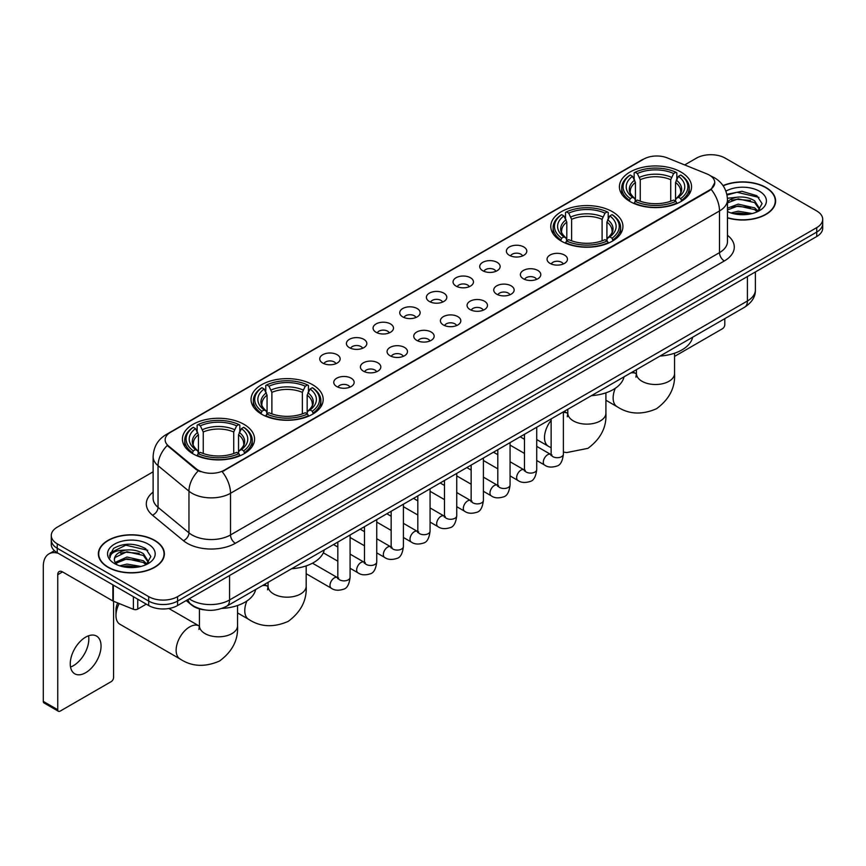 <?xml version="1.0" encoding="UTF-8"?>
<svg xmlns="http://www.w3.org/2000/svg" width="866" height="866" viewBox="0 0 866 866"><rect width="100%" height="100%" fill="white"/><g stroke="black" fill="none" stroke-linecap="round" stroke-linejoin="round"><path stroke-width="1.3" d="M612.37 211.683A36.069 20.827 0 0 0 573.054 207.169A36.069 20.827 0 0 0 550.787 226.405A36.069 20.827 0 0 0 561.352 241.138A36.069 20.827 0 0 0 600.668 245.652A36.069 20.827 0 0 0 622.935 226.405A36.069 20.827 0 0 0 612.37 211.683M312.626 384.731A36.069 20.827 0 0 0 273.31 380.217A36.069 20.827 0 0 0 251.043 399.464A36.069 20.827 0 0 0 261.608 414.186A36.069 20.827 0 0 0 300.924 418.7A36.069 20.827 0 0 0 323.191 399.464A36.069 20.827 0 0 0 312.626 384.731M243.996 424.362A36.069 20.827 0 0 0 204.679 419.848A36.069 20.827 0 0 0 182.412 439.084A36.069 20.827 0 0 0 192.977 453.816A36.069 20.827 0 0 0 232.294 458.33A36.069 20.827 0 0 0 254.561 439.084A36.069 20.827 0 0 0 243.996 424.362M681.001 172.053A36.069 20.827 0 0 0 641.684 167.539A36.069 20.827 0 0 0 619.417 186.785A36.069 20.827 0 0 0 629.983 201.507A36.069 20.827 0 0 0 669.299 206.021A36.069 20.827 0 0 0 691.566 186.785A36.069 20.827 0 0 0 681.001 172.053M509.37 255.308A10.208 5.9 180 0 1 507.346 253.641A10.208 5.9 180 0 1 510.724 246.312A10.208 5.9 180 0 1 523.811 246.972A10.208 5.9 180 0 1 525.835 253.641A10.208 5.9 180 0 1 509.37 255.308M522.566 255.914A6.127 3.54 0 0 0 520.921 254.193A6.127 3.54 0 0 0 514.891 253.294A6.127 3.54 0 0 0 510.615 255.914M482.708 270.701A10.208 5.9 180 0 1 480.684 269.034A10.208 5.9 180 0 1 484.062 261.705A10.208 5.9 180 0 1 497.149 262.366A10.208 5.9 180 0 1 499.173 269.034A10.208 5.9 180 0 1 482.708 270.701M495.904 271.307A6.127 3.54 0 0 0 494.259 269.586A6.127 3.54 0 0 0 488.229 268.687A6.127 3.54 0 0 0 483.953 271.307M456.046 286.094A10.208 5.9 180 0 1 454.022 284.427A10.208 5.9 180 0 1 457.4 277.098A10.208 5.9 180 0 1 470.487 277.759A10.208 5.9 180 0 1 472.511 284.427A10.208 5.9 180 0 1 456.046 286.094M469.242 286.7A6.127 3.54 0 0 0 467.597 284.979A6.127 3.54 0 0 0 461.567 284.08A6.127 3.54 0 0 0 457.291 286.7M429.384 301.487A10.208 5.9 180 0 1 427.36 299.82A10.208 5.9 180 0 1 430.738 292.491A10.208 5.9 180 0 1 443.825 293.152A10.208 5.9 180 0 1 445.849 299.82A10.208 5.9 180 0 1 429.384 301.487M442.58 302.093A6.127 3.54 0 0 0 440.935 300.372A6.127 3.54 0 0 0 434.905 299.484A6.127 3.54 0 0 0 430.629 302.093M402.722 316.88A10.208 5.9 180 0 1 400.698 315.213A10.208 5.9 180 0 1 404.076 307.885A10.208 5.9 180 0 1 417.163 308.545A10.208 5.9 180 0 1 419.187 315.213A10.208 5.9 180 0 1 402.722 316.88M415.918 317.497A6.127 3.54 0 0 0 414.273 315.765A6.127 3.54 0 0 0 408.232 314.878A6.127 3.54 0 0 0 403.967 317.497M376.06 332.273A10.208 5.9 180 0 1 374.036 330.606A10.208 5.9 180 0 1 377.414 323.278A10.208 5.9 180 0 1 390.501 323.938A10.208 5.9 180 0 1 392.525 330.606A10.208 5.9 180 0 1 376.06 332.273M389.256 332.89A6.127 3.54 0 0 0 387.611 331.158A6.127 3.54 0 0 0 381.57 330.271A6.127 3.54 0 0 0 377.305 332.89M349.399 347.667A10.208 5.9 180 0 1 347.374 345.999A10.208 5.9 180 0 1 350.752 338.671A10.208 5.9 180 0 1 363.828 339.331A10.208 5.9 180 0 1 365.863 345.999A10.208 5.9 180 0 1 349.399 347.667M362.594 348.284A6.127 3.54 0 0 0 360.949 346.552A6.127 3.54 0 0 0 354.908 345.664A6.127 3.54 0 0 0 350.643 348.284M322.737 363.06A10.208 5.9 180 0 1 320.701 361.393A10.208 5.9 180 0 1 324.09 354.064A10.208 5.9 180 0 1 337.166 354.724A10.208 5.9 180 0 1 339.201 361.393A10.208 5.9 180 0 1 322.737 363.06M335.932 363.677A6.127 3.54 0 0 0 334.287 361.956A6.127 3.54 0 0 0 328.246 361.057A6.127 3.54 0 0 0 323.971 363.677M550.04 263.394A10.208 5.9 180 0 1 548.016 261.727A10.208 5.9 180 0 1 551.393 254.398A10.208 5.9 180 0 1 564.48 255.059A10.208 5.9 180 0 1 566.505 261.727A10.208 5.9 180 0 1 550.04 263.394M563.236 264A6.127 3.54 0 0 0 561.59 262.279A6.127 3.54 0 0 0 555.561 261.38A6.127 3.54 0 0 0 551.285 264M523.378 278.787A10.208 5.9 180 0 1 521.354 277.12A10.208 5.9 180 0 1 524.731 269.791A10.208 5.9 180 0 1 537.818 270.452A10.208 5.9 180 0 1 539.843 277.12A10.208 5.9 180 0 1 523.378 278.787M536.574 279.393A6.127 3.54 0 0 0 534.928 277.672A6.127 3.54 0 0 0 528.899 276.774A6.127 3.54 0 0 0 524.623 279.393M496.716 294.18A10.208 5.9 180 0 1 494.692 292.513A10.208 5.9 180 0 1 498.069 285.185A10.208 5.9 180 0 1 511.156 285.845A10.208 5.9 180 0 1 513.181 292.513A10.208 5.9 180 0 1 496.716 294.18M509.912 294.786A6.127 3.54 0 0 0 508.266 293.065A6.127 3.54 0 0 0 502.226 292.167A6.127 3.54 0 0 0 497.961 294.786M470.054 309.573A10.208 5.9 180 0 1 468.03 307.906A10.208 5.9 180 0 1 471.407 300.578A10.208 5.9 180 0 1 484.495 301.238A10.208 5.9 180 0 1 486.519 307.906A10.208 5.9 180 0 1 470.054 309.573M483.25 310.18A6.127 3.54 0 0 0 481.604 308.458A6.127 3.54 0 0 0 475.564 307.56A6.127 3.54 0 0 0 471.299 310.18M443.392 324.966A10.208 5.9 180 0 1 441.368 323.299A10.208 5.9 180 0 1 444.745 315.971A10.208 5.9 180 0 1 457.833 316.631A10.208 5.9 180 0 1 459.857 323.299A10.208 5.9 180 0 1 443.392 324.966M456.588 325.573A6.127 3.54 0 0 0 454.942 323.852A6.127 3.54 0 0 0 448.902 322.964A6.127 3.54 0 0 0 444.637 325.573M416.73 340.36A10.208 5.9 180 0 1 414.706 338.693A10.208 5.9 180 0 1 418.083 331.364A10.208 5.9 180 0 1 431.16 332.024A10.208 5.9 180 0 1 433.195 338.693A10.208 5.9 180 0 1 416.73 340.36M429.926 340.977A6.127 3.54 0 0 0 428.28 339.245A6.127 3.54 0 0 0 422.24 338.357A6.127 3.54 0 0 0 417.975 340.977M390.068 355.753A10.208 5.9 180 0 1 388.033 354.086A10.208 5.9 180 0 1 391.421 346.757A10.208 5.9 180 0 1 404.498 347.418A10.208 5.9 180 0 1 406.533 354.086A10.208 5.9 180 0 1 390.068 355.753M403.253 356.37A6.127 3.54 0 0 0 401.618 354.638A6.127 3.54 0 0 0 395.578 353.75A6.127 3.54 0 0 0 391.302 356.37M363.395 371.146A10.208 5.9 180 0 1 361.371 369.479A10.208 5.9 180 0 1 364.759 362.15A10.208 5.9 180 0 1 377.836 362.811A10.208 5.9 180 0 1 379.86 369.479A10.208 5.9 180 0 1 363.395 371.146M376.591 371.763A6.127 3.54 0 0 0 374.956 370.042A6.127 3.54 0 0 0 368.916 369.143A6.127 3.54 0 0 0 364.64 371.763M336.733 386.539A10.208 5.9 180 0 1 334.709 384.872A10.208 5.9 180 0 1 338.097 377.544A10.208 5.9 180 0 1 351.174 378.204A10.208 5.9 180 0 1 353.198 384.872A10.208 5.9 180 0 1 336.733 386.539M349.929 387.156A6.127 3.54 0 0 0 348.284 385.435A6.127 3.54 0 0 0 342.254 384.536A6.127 3.54 0 0 0 337.978 387.156M706.937 173.925A18.381 10.609 180 0 1 709.395 175.116A18.381 10.609 180 0 1 714.775 182.618A18.381 10.609 180 0 1 709.395 190.119L224.262 470.206A18.381 10.609 180 0 1 196.214 468.787L168.469 445.914A18.381 10.609 180 0 1 165.146 439.82A18.381 10.609 180 0 1 170.526 432.318L643.774 159.095A18.381 10.609 180 0 1 667.307 157.904L706.937 173.925M204.582 609.88A20.416 11.788 180 0 1 191.657 605.063L186.19 600.549M727.472 217.896A33.005 19.063 0 0 0 775.611 200.955A33.005 19.063 0 0 0 765.945 187.478A33.005 19.063 0 0 0 723.034 185.605M154.722 540.373A33.005 19.063 0 0 0 118.739 536.238A33.005 19.063 0 0 0 98.367 553.85A33.005 19.063 0 0 0 108.034 567.317A33.005 19.063 0 0 0 144.005 571.452A33.005 19.063 0 0 0 164.388 553.85A33.005 19.063 0 0 0 154.722 540.373M714.775 182.618L711.17 189.373L709.395 190.661L222.194 471.689A23.826 13.759 60 0 1 230.518 493.274A27.225 15.718 180 0 1 192.014 493.274A27.225 15.718 180 0 1 188.961 491.174L158.045 465.681A27.225 15.718 180 0 1 153.12 456.663L153.12 498.34A27.225 15.718 0 0 0 158.045 507.357L188.961 532.85A27.225 15.718 0 0 0 192.014 534.95A27.225 15.718 0 0 0 230.518 534.95L719.505 252.634A27.225 15.718 0 0 0 727.472 241.527L727.472 199.84A27.225 15.718 180 0 1 719.505 210.958A23.826 13.759 -120 0 0 711.17 189.373M153.12 471.818L57.253 527.167A20.416 11.788 0 0 0 51.278 535.502L51.278 544.4A20.416 11.788 0 0 0 57.253 552.735L148.703 605.529L148.703 601.08A20.416 11.788 0 0 0 177.573 601.08L816.725 232.077A20.416 11.788 0 0 0 822.7 223.742A20.416 11.788 0 0 1 816.725 232.077L177.573 601.08A20.416 11.788 0 0 1 148.703 601.08L57.253 548.286L148.703 601.08L148.703 596.642A20.416 11.788 0 0 0 177.573 596.642L816.725 227.628A20.416 11.788 0 0 0 822.7 219.293A20.416 11.788 0 0 0 816.725 210.958L725.275 158.164A20.416 11.788 0 0 0 696.394 158.164L684.681 164.93M51.278 539.951A20.416 11.788 0 0 0 57.253 548.286A20.416 11.788 0 0 1 51.278 539.951M200.338 471.689L196.214 469.599L167.225 445.46A23.826 15.934 129.5 0 0 158.045 465.681L158.045 507.357A6.809 4.557 -50.5 0 1 152.47 515.173A34.034 19.647 180 0 1 153.12 492.105M51.278 535.502A20.416 11.788 0 0 0 57.253 543.837L148.703 596.642M148.703 605.529A20.416 11.788 0 0 0 177.573 605.529L816.725 236.526A20.416 11.788 0 0 0 822.7 228.191L822.7 219.293M727.472 217.669A32.67 18.857 0 0 0 775.276 200.955A32.67 18.857 0 0 0 765.706 187.619A32.67 18.857 0 0 0 723.164 185.8M730.98 212.96L738.2 211.196L752.186 213.545M733.805 213.74L738.2 212.96L749.252 214.162M727.472 208.186L738.2 204.138L754.632 207.862L758.14 211.196M727.472 209.951L738.2 205.902L754.632 209.626L757.22 211.813M727.429 198.26L737.247 197.188A17.017 9.829 0 0 0 727.472 202.016M737.247 197.188C743.775 196.506 749.577 197.708 754.632 200.804L759.623 208.641L759.493 209.94M727.472 202.893L738.2 198.844L754.632 202.568L759.558 209.529M727.472 211.077L728.447 212.018M727.472 211.585A23.826 13.759 0 0 0 759.45 210.676A23.826 13.759 0 0 0 759.45 191.234A23.826 13.759 0 0 0 725.914 191.148M757.501 211.683L762.091 203.629L756.862 195.705L741.967 191.299L726.845 194.298M727.007 195.056L736.988 192.274L758.962 197.394M731.727 200.306L736.988 199.332L750.454 200.468M731.727 207.364L736.988 206.389L750.454 207.526M734.26 213.837L748.993 214.205M674.549 356.402L722.385 328.777A3.399 1.97 120 0 0 724.799 324.609L724.799 318.656M108.272 567.187A32.67 18.857 0 0 0 143.875 571.268A32.67 18.857 0 0 0 164.042 553.85A32.67 18.857 0 0 0 154.473 540.503A32.67 18.857 0 0 0 118.869 536.422A32.67 18.857 0 0 0 98.702 553.85A32.67 18.857 0 0 0 108.272 567.187M119.757 565.855L126.966 564.091L140.952 566.44M122.582 566.624L126.966 565.855L138.019 567.057M146.278 564.578L150.857 556.524L145.629 548.6C134.436 542.82 123.762 542.755 113.598 548.394L109.679 555.582L110.047 557.888C110.274 552.714 115.589 550.116 126.025 550.072A17.017 9.829 0 0 0 114.355 559.404A17.017 9.829 0 0 0 115.189 562.424L126.966 557.033L143.41 560.746L146.906 564.091M115.752 563.365L126.966 558.797L143.41 562.51L145.997 564.708M126.025 550.072C132.552 549.39 138.344 550.603 143.41 553.688L148.389 561.536L148.27 562.824M114.366 559.598L114.94 557.509L126.966 551.739L143.41 555.452L148.335 562.413M115.189 562.424L117.213 564.903M148.216 544.119A23.826 13.759 0 0 0 114.528 544.119A23.826 13.759 0 0 0 114.528 563.571A23.826 13.759 0 0 0 148.216 563.571A23.826 13.759 0 0 0 148.216 544.119M109.679 555.745L110.415 552.844L125.765 545.158L147.74 550.278M120.493 553.19L125.765 552.216L139.231 553.352M120.493 560.248L125.765 559.274L139.231 560.41M123.037 566.732L137.77 567.089M629.333 201.129L630.296 198.552A32.399 18.706 0 0 1 630.296 175.019L632.526 176.307A29.271 16.898 0 0 0 632.526 197.264L634.724 198.509L635.438 201.139M635.438 200.068L635.438 182.477L632.526 176.307M634.15 179.1L634.15 172.799L635.114 172.237A32.399 18.706 0 0 1 675.87 172.237L673.64 173.525A29.271 16.898 0 0 0 637.344 173.525L640.255 179.695L640.255 201.215M670.728 201.215L670.728 179.695L673.64 173.525M659.989 356.067A37.433 21.618 0 0 0 692.648 337.21M634.15 203.001A33.763 19.496 0 0 0 676.833 203.001L675.87 201.323A32.399 18.706 0 0 1 635.114 201.323L634.15 203.575M676.833 203.575L676.833 203.001M630.296 175.019L629.333 175.571A33.763 19.496 0 0 0 621.734 187.9A33.763 19.496 0 0 0 629.333 200.219M675.87 172.237L676.833 172.799L676.833 179.1M635.114 201.323L637.344 200.046A29.271 16.898 0 0 0 673.64 200.046L675.87 201.323M632.526 197.264L630.296 198.552M637.344 173.525L635.114 172.237M634.724 180.096A26.175 15.112 0 0 0 634.724 198.509L634.854 198.595C631.13 195.002 629.614 192.555 630.307 191.267A25.179 14.538 0 0 1 635.438 182.477M681.65 200.219A33.763 19.496 0 0 0 689.249 187.9A33.763 19.496 0 0 0 681.65 175.571L680.676 175.019A32.399 18.706 0 0 1 680.676 198.552L681.65 201.129M680.676 198.552L678.446 197.264A29.271 16.898 0 0 0 678.446 176.307L680.676 175.019M678.446 176.307L675.545 182.477L675.545 200.068L676.249 198.509L678.446 197.264M675.545 182.477A25.179 14.538 0 0 1 680.676 191.267C681.358 192.566 679.842 195.002 676.13 198.595L676.249 198.509A26.175 15.112 0 0 0 676.249 180.096M675.545 201.139L675.545 200.068M560.703 240.748L561.666 238.172A32.399 18.706 0 0 1 561.666 214.649L563.896 215.926A29.271 16.898 0 0 0 563.896 236.883L566.093 238.139L566.808 240.759M566.808 239.687L566.808 222.097L563.896 215.926M565.52 218.719L565.52 212.419L566.483 211.867A32.399 18.706 0 0 1 607.239 211.867L605.009 213.155A29.271 16.898 0 0 0 568.713 213.155L571.625 219.315L571.625 240.835M602.097 240.835L602.097 219.315L605.009 213.155M591.359 395.686A37.433 21.618 0 0 0 624.018 376.829M565.52 242.621A33.763 19.496 0 0 0 608.203 242.621L607.239 240.954A32.399 18.706 0 0 1 566.483 240.954L565.52 243.194M608.203 243.194L608.203 242.621M561.666 214.649L560.703 215.201A33.763 19.496 0 0 0 553.103 227.52A33.763 19.496 0 0 0 560.703 239.839M607.239 211.867L608.203 212.419L608.203 218.719M566.483 240.954L568.713 239.666A29.271 16.898 0 0 0 605.009 239.666L607.239 240.954M563.896 236.883L561.666 238.172M568.713 213.155L566.483 211.867M566.093 219.715A26.175 15.112 0 0 0 566.093 238.139L566.223 238.215C562.499 234.621 560.984 232.175 561.677 230.897A25.179 14.538 0 0 1 566.808 222.097M613.02 239.839A33.763 19.496 0 0 0 620.619 227.52A33.763 19.496 0 0 0 613.02 215.201L612.045 214.649A32.399 18.706 0 0 1 612.045 238.172L613.02 240.748M612.045 238.172L609.816 236.883A29.271 16.898 0 0 0 609.816 215.926L612.045 214.649M609.816 215.926L606.914 222.097L606.914 239.687L607.618 238.139L609.816 236.883M606.914 222.097A25.179 14.538 0 0 1 612.045 230.897C612.727 232.185 611.212 234.632 607.499 238.215L607.618 238.139A26.175 15.112 0 0 0 607.618 219.715M606.914 240.759L606.914 239.687M260.958 413.807L261.933 411.231A32.399 18.706 0 0 1 261.933 387.697L264.152 388.986A29.271 16.898 0 0 0 264.152 409.943L266.36 411.188L267.064 413.818M267.064 412.746L267.064 395.145L264.152 388.986M265.775 391.768L265.775 385.467L266.739 384.915A32.399 18.706 0 0 1 307.495 384.915L305.265 386.204A29.271 16.898 0 0 0 268.969 386.204L271.881 392.374L271.881 413.894M302.353 413.894L302.353 392.374L305.265 386.204M291.615 568.745A37.433 21.618 0 0 0 324.285 549.888M265.775 415.68A33.763 19.496 0 0 0 308.458 415.68L307.495 414.002A32.399 18.706 0 0 1 266.739 414.002L265.775 416.254M308.458 416.254L308.458 415.68M261.933 387.697L260.958 388.249A33.763 19.496 0 0 0 253.359 400.579A33.763 19.496 0 0 0 260.958 412.898M307.495 384.915L308.458 385.467L308.458 391.768M266.739 414.002L268.969 412.714A29.271 16.898 0 0 0 305.265 412.714L307.495 414.002M264.152 409.943L261.933 411.231M268.969 386.204L266.739 384.915M266.36 392.774A26.175 15.112 0 0 0 266.36 411.188L266.479 411.274C262.755 407.68 261.24 405.234 261.933 403.946A25.179 14.538 0 0 1 267.064 395.145M313.275 412.898A33.763 19.496 0 0 0 320.875 400.579A33.763 19.496 0 0 0 313.275 388.249L312.301 387.697A32.399 18.706 0 0 1 312.301 411.231L313.275 413.807M312.301 411.231L310.082 409.943A29.271 16.898 0 0 0 310.082 388.986L312.301 387.697M310.082 388.986L307.17 395.145L307.17 412.746L307.874 411.188L310.082 409.943M307.17 395.145A25.179 14.538 0 0 1 312.301 403.946C312.983 405.245 311.468 407.68 307.755 411.274L307.874 411.188A26.175 15.112 0 0 0 307.874 392.774M307.17 413.818L307.17 412.746M119.205 603.559A19.063 10.998 120 0 0 115.968 615.531L115.968 609.978A12.254 7.069 -60 0 1 117.711 602.952M115.968 615.531A19.063 10.998 120 0 0 119.919 624.256L180.085 658.994A19.063 10.998 -60 0 1 177.162 643.719A19.063 10.998 -60 0 1 189.611 626.93A19.063 10.998 -60 0 1 199.137 625.977L199.429 626.14M192.328 453.427L193.302 450.85A32.399 18.706 0 0 1 193.302 427.317L195.521 428.605A29.271 16.898 0 0 0 195.521 449.562L197.729 450.818L198.433 453.438M198.433 452.366L198.433 434.775L195.521 428.605M197.145 431.398L197.145 425.098L198.108 424.546A32.399 18.706 0 0 1 238.864 424.546L236.635 425.834A29.271 16.898 0 0 0 200.338 425.834L203.25 431.993L203.25 453.513M233.723 453.513L233.723 431.993L236.635 425.834M221.815 608.441A37.433 21.618 0 0 0 255.654 589.508M197.145 455.3A33.763 19.496 0 0 0 239.828 455.3L238.864 453.632A32.399 18.706 0 0 1 198.108 453.632L197.145 455.873M239.828 455.873L239.828 455.3M193.302 427.317L192.328 427.88A33.763 19.496 0 0 0 184.729 440.199A33.763 19.496 0 0 0 192.328 452.517M238.864 424.546L239.828 425.098L239.828 431.398M198.108 453.632L200.338 452.344A29.271 16.898 0 0 0 236.635 452.344L238.864 453.632M195.521 449.562L193.302 450.85M200.338 425.834L198.108 424.546M197.729 432.394A26.175 15.112 0 0 0 197.729 450.818L197.849 450.894C194.125 447.3 192.609 444.853 193.302 443.576A25.179 14.538 0 0 1 198.433 434.775M244.645 452.517A33.763 19.496 0 0 0 252.244 440.199A33.763 19.496 0 0 0 244.645 427.88L243.671 427.317A32.399 18.706 0 0 1 243.671 450.85L244.645 453.427M243.671 450.85L241.452 449.562A29.271 16.898 0 0 0 241.452 428.605L243.671 427.317M241.452 428.605L238.54 434.775L238.54 452.366L239.243 450.818L241.452 449.562M238.54 434.775A25.179 14.538 0 0 1 243.671 443.576C244.353 444.864 242.837 447.311 239.124 450.894L239.243 450.818A26.175 15.112 0 0 0 239.243 432.394M238.54 453.438L238.54 452.366M88.559 635.796A21.78 12.579 -60 0 1 73.437 665.662A21.78 12.579 -60 0 1 70.525 667.026M85.647 672.72A21.78 12.579 120 0 0 99.882 653.527A21.78 12.579 120 0 0 96.548 636.077A21.78 12.579 120 0 0 85.647 637.149A21.78 12.579 120 0 0 71.423 656.341A21.78 12.579 120 0 0 74.757 673.802A21.78 12.579 120 0 0 85.647 672.72M137.748 599.207L137.748 609.069L146.289 604.143M58.271 553.32A27.225 15.718 -120 0 0 48.94 553.883A27.225 15.718 -120 0 0 43.3 566.353L43.3 701.395L57.741 709.73L57.741 574.688A6.809 3.929 60 0 1 59.148 571.571A6.809 3.929 60 0 1 62.547 571.906L112.872 600.961L112.872 584.842M57.741 709.73A3.399 1.97 120 0 0 58.444 711.289L44.004 702.954A3.399 1.97 -60 0 1 43.3 701.395M58.444 711.289A3.399 1.97 120 0 0 60.144 711.116L111.162 681.661A3.399 1.97 120 0 0 113.565 677.493L113.565 601.275M137.748 609.069A3.399 1.97 180 0 1 133.396 609.296L113.327 601.177A3.399 1.97 180 0 1 112.872 600.961M168.469 445.914L168.469 446.715M196.214 468.787L196.214 469.599M224.262 470.206L224.262 470.758M709.395 190.119L709.395 190.661M235.335 543.285A6.809 3.929 60 0 1 230.518 534.95L230.518 493.274L719.505 210.958L719.505 252.634A6.809 3.929 60 0 0 724.312 260.98L235.335 543.285A34.034 19.647 180 0 1 187.208 543.285A34.034 19.647 180 0 1 183.386 540.665L152.47 515.173M727.472 199.84C727.018 190.055 722.709 182.715 714.569 177.822L711.127 176.144A23.826 11.161 112 0 0 710.813 176.036M168.502 433.714A23.826 13.759 -120 0 0 166.034 434.645C157.883 439.527 153.585 446.867 153.12 456.663M166.034 434.645L641.771 159.972A23.826 13.759 60 0 1 643.579 159.203M198.249 470.855A23.826 15.934 129.5 0 0 188.961 491.174L188.961 532.85A6.809 4.557 -50.5 0 1 183.386 540.665M727.472 235.292A34.034 19.647 180 0 1 724.312 260.98M177.573 596.642L177.573 605.529M816.725 227.628L816.725 236.526M57.253 543.837L57.253 552.735M189.221 598.807A27.225 15.718 0 0 0 191.05 599.976A27.225 15.718 0 0 0 229.555 599.976L747.412 300.989A27.225 15.718 0 0 0 755.39 289.872C755.585 296.627 751.991 302.407 744.598 307.224L226.74 606.2A13.618 7.859 60 0 0 229.555 599.976L229.555 575.522M747.412 276.535L747.412 300.989A13.618 7.859 60 0 1 744.598 307.224M188.117 599.445A13.618 9.104 129.5 0 0 190.498 603.873L186.363 600.463M674.549 353.209L674.549 373.517A19.063 10.998 180 0 1 668.963 381.289A19.063 10.998 180 0 1 642.009 381.289A19.063 10.998 180 0 1 636.434 373.517L635.925 377.165M630.643 373.008A19.063 10.998 -60 0 1 636.142 373.679L636.434 373.841M674.549 373.517C675.372 387.503 669.375 399.237 656.558 408.709C641.955 415.074 628.803 414.403 617.079 406.684A19.063 10.998 -60 0 1 615.282 388.293M670.728 179.695A25.179 14.538 0 0 0 640.255 179.695M671.442 177.314A26.175 15.112 0 0 0 639.541 177.314M605.919 392.839L605.919 413.136A19.063 10.998 180 0 1 600.333 420.919A19.063 10.998 180 0 1 573.379 420.919A19.063 10.998 180 0 1 567.804 413.136L567.295 416.784M563.387 412.433A19.063 10.998 -60 0 1 567.511 413.299L567.804 413.472M551.133 447.765L548.449 446.315A19.063 10.998 -60 0 1 551.133 420.356M602.097 219.315A25.179 14.538 0 0 0 571.625 219.315M602.812 216.944A26.175 15.112 0 0 0 570.91 216.944M306.174 565.888L306.174 586.195A19.063 10.998 180 0 1 300.589 593.968A19.063 10.998 180 0 1 273.645 593.968A19.063 10.998 180 0 1 268.059 586.195L267.551 589.843M262.268 585.687A19.063 10.998 -60 0 1 267.767 586.358L268.059 586.52M306.174 586.195C306.997 600.181 301 611.916 288.183 621.387C273.58 627.753 260.428 627.081 248.715 619.363A19.063 10.998 -60 0 1 246.907 600.972M302.353 392.374A25.179 14.538 0 0 0 271.881 392.374M303.068 389.992A26.175 15.112 0 0 0 271.166 389.992M237.544 605.518L237.544 625.815A19.063 10.998 180 0 1 231.958 633.598A19.063 10.998 180 0 1 205.015 633.598A19.063 10.998 180 0 1 199.429 625.815L198.92 629.463M233.723 431.993A25.179 14.538 0 0 0 203.25 431.993M234.437 429.623A26.175 15.112 0 0 0 202.536 429.623M563.387 411.837L563.387 454.174A6.127 3.54 180 0 1 561.309 456.826A6.127 3.54 180 0 1 552.93 456.674A6.127 3.54 180 0 1 551.133 454.174L550.938 455.494L551.49 455.051M563.387 454.174C562.543 461.286 560.345 465.259 556.773 466.092C551.718 467.662 547.648 467.315 544.573 465.042A6.127 3.54 -60 0 1 543.631 460.127A6.127 3.54 -60 0 1 547.637 454.737A6.127 3.54 -60 0 1 547.907 454.585A6.127 3.54 -60 0 1 550.7 454.434L551.945 454.921M536.725 427.23L536.725 469.567A6.127 3.54 180 0 1 534.647 472.219A6.127 3.54 180 0 1 526.268 472.067A6.127 3.54 180 0 1 524.471 469.567L524.276 470.898L524.818 470.444M536.725 469.567C535.881 476.679 533.683 480.652 530.111 481.485C525.056 483.055 520.986 482.708 517.911 480.435A6.127 3.54 -60 0 1 516.97 475.521A6.127 3.54 -60 0 1 520.975 470.13A6.127 3.54 -60 0 1 521.245 469.978A6.127 3.54 -60 0 1 524.038 469.827L525.283 470.314M510.063 442.623L510.063 484.96A6.127 3.54 180 0 1 507.985 487.612A6.127 3.54 180 0 1 499.606 487.461A6.127 3.54 180 0 1 497.809 484.96L497.614 486.291L498.156 485.837M510.063 484.96C509.219 492.083 507.021 496.056 503.449 496.889C498.394 498.448 494.324 498.102 491.249 495.828A6.127 3.54 -60 0 1 490.308 490.914A6.127 3.54 -60 0 1 494.313 485.523A6.127 3.54 -60 0 1 494.583 485.371A6.127 3.54 -60 0 1 497.376 485.22L498.61 485.707M483.401 458.017L483.401 500.353A6.127 3.54 180 0 1 481.323 503.016A6.127 3.54 180 0 1 472.944 502.854A6.127 3.54 180 0 1 471.147 500.353L470.952 501.685L471.494 501.23M483.401 500.353C482.557 507.476 480.359 511.449 476.787 512.282C471.732 513.841 467.662 513.495 464.587 511.221A6.127 3.54 -60 0 1 463.646 506.307A6.127 3.54 -60 0 1 467.651 500.916A6.127 3.54 -60 0 1 467.921 500.765A6.127 3.54 -60 0 1 470.703 500.613L471.948 501.1M456.739 473.421L456.739 515.757A6.127 3.54 180 0 1 454.661 518.409A6.127 3.54 180 0 1 446.282 518.258A6.127 3.54 180 0 1 444.485 515.757L444.29 517.078L444.832 516.623M456.739 515.757C455.895 522.869 453.687 526.842 450.125 527.675C445.07 529.234 441 528.888 437.925 526.615A6.127 3.54 -60 0 1 436.984 521.711A6.127 3.54 -60 0 1 440.978 516.309A6.127 3.54 -60 0 1 441.259 516.158A6.127 3.54 -60 0 1 444.041 516.006L445.286 516.493M430.066 488.814L430.066 531.15A6.127 3.54 180 0 1 427.999 533.802A6.127 3.54 180 0 1 419.609 533.651A6.127 3.54 180 0 1 417.823 531.15L417.629 532.471L418.17 532.016M430.066 531.15C429.233 538.262 427.025 542.235 423.463 543.069C418.408 544.627 414.338 544.281 411.253 542.008A6.127 3.54 -60 0 1 410.322 537.104A6.127 3.54 -60 0 1 414.316 531.702A6.127 3.54 -60 0 1 414.587 531.551A6.127 3.54 -60 0 1 417.38 531.399L418.624 531.886M403.404 504.207L403.404 546.543A6.127 3.54 180 0 1 401.337 549.196A6.127 3.54 180 0 1 392.947 549.044A6.127 3.54 180 0 1 391.161 546.543L390.956 547.864L391.508 547.409M403.404 546.543C402.571 553.655 400.363 557.628 396.801 558.462C391.735 560.021 387.676 559.674 384.591 557.401A6.127 3.54 -60 0 1 383.66 552.497A6.127 3.54 -60 0 1 387.654 547.096A6.127 3.54 -60 0 1 387.925 546.944A6.127 3.54 -60 0 1 390.718 546.792L391.962 547.28M376.742 519.6L376.742 561.937A6.127 3.54 180 0 1 374.675 564.589A6.127 3.54 180 0 1 366.286 564.437A6.127 3.54 180 0 1 364.489 561.937L364.294 563.257L364.846 562.803M376.742 561.937C375.909 569.049 373.701 573.021 370.139 573.855C365.073 575.414 361.014 575.067 357.929 572.794A6.127 3.54 -60 0 1 356.987 567.89A6.127 3.54 -60 0 1 360.992 562.489A6.127 3.54 -60 0 1 361.263 562.337A6.127 3.54 -60 0 1 364.056 562.186L365.3 562.673M350.08 534.993L350.08 577.33A6.127 3.54 180 0 1 348.013 579.982A6.127 3.54 180 0 1 339.624 579.83A6.127 3.54 180 0 1 337.827 577.33L337.632 578.65L338.184 578.196M350.08 577.33C349.247 584.442 347.039 588.415 343.477 589.248C338.411 590.807 334.341 590.46 331.267 588.187A6.127 3.54 -60 0 1 330.325 583.283A6.127 3.54 -60 0 1 334.33 577.882A6.127 3.54 -60 0 1 334.601 577.73A6.127 3.54 -60 0 1 337.394 577.579L338.638 578.066M57.741 574.688L62.547 571.906M113.327 585.102L113.327 601.177M133.396 609.296L133.396 596.685M641.771 159.972L646.144 157.937M226.74 606.2C215.786 611.71 204.831 611.71 193.876 606.2L190.498 603.873M755.39 289.872L755.39 271.935M775.276 203.683L775.276 200.955M164.042 556.578L164.042 553.85M98.702 556.578L98.702 553.85M617.079 406.684L605.919 400.244M621.734 194.125L621.734 187.9M689.249 194.125L689.249 187.9M636.142 373.679L632.808 371.763M636.434 369.663L636.434 373.517M605.919 413.136C606.741 427.133 600.744 438.867 587.927 448.339L566.7 452.572L563.387 452.063M548.449 446.315L536.725 439.538M553.103 233.744L553.103 227.52M620.619 233.744L620.619 227.52M567.511 413.299L564.177 411.382M567.804 409.293L567.804 413.136M248.715 619.363L237.544 612.922M253.359 406.804L253.359 400.579M320.875 406.804L320.875 400.579M267.767 586.358L264.444 584.431M268.059 582.342L268.059 586.195M237.544 625.815C238.367 639.812 232.369 651.535 219.553 661.018C204.95 667.372 191.797 666.701 180.085 658.994M184.729 446.423L184.729 440.199M252.244 446.423L252.244 440.199M199.137 625.977L168.87 608.506M199.429 608.895L199.429 625.815M544.573 465.042L536.725 460.506M524.471 453.438L510.063 445.113M551.133 418.917L551.133 454.174M550.7 454.434L536.725 446.358M524.471 439.289L520.163 436.8M517.911 480.435L510.063 475.899M497.809 468.831L483.401 460.506M524.471 434.31L524.471 469.567M524.038 469.827L510.063 461.751M497.809 454.682L493.501 452.193M491.249 495.828L483.401 491.293M471.147 484.224L456.739 475.899M497.809 449.703L497.809 484.96M497.376 485.22L483.401 477.144M471.147 470.076L466.828 467.586M464.587 511.221L456.739 506.686M444.485 499.617L430.066 491.293M471.147 465.096L471.147 500.353M470.703 500.613L456.739 492.538M444.485 485.469L440.166 482.979M437.925 526.615L430.066 522.079M417.823 515.01L403.404 506.686M444.485 480.489L444.485 515.757M444.041 516.006L430.066 507.931M417.823 500.862L413.504 498.372M411.253 542.008L403.404 537.472M391.161 530.403L376.742 522.079M417.823 495.882L417.823 531.15M417.38 531.399L403.404 523.335M391.161 516.255L386.842 513.765M384.591 557.401L376.742 552.865M364.489 545.797L350.08 537.472M391.161 511.276L391.161 546.543M390.718 546.792L376.742 538.728M364.489 531.648L360.18 529.158M357.929 572.794L350.08 568.269M337.827 561.19L323.31 552.811M364.489 526.669L364.489 561.937M364.056 562.186L350.08 554.121M337.827 547.041L333.518 544.552M331.267 588.187L306.174 573.703M337.827 542.062L337.827 577.33M337.394 577.579L312.474 563.192M48.94 553.883L54.45 550.711"/></g></svg>
